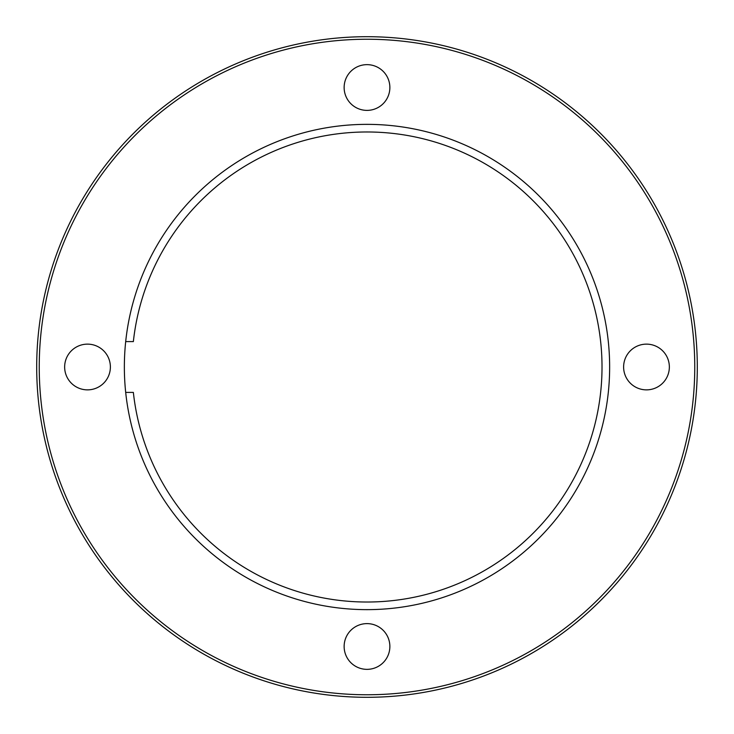 <?xml version="1.0" encoding="UTF-8"?>
<svg xmlns="http://www.w3.org/2000/svg" width="734" height="734" viewBox="0 0 734 734"><rect width="100%" height="100%" fill="white"/><g stroke="black" fill="none" stroke-linecap="round" stroke-linejoin="round"><path stroke-width="1.1" d="M623.616 367A22.864 22.864 0 0 0 646.489 389.864A22.864 22.864 0 0 0 669.353 367A22.864 22.864 0 0 0 646.489 344.136A22.864 22.864 0 0 0 623.616 367M344.136 646.489A22.864 22.864 0 0 0 367 669.353A22.864 22.864 0 0 0 389.864 646.489A22.864 22.864 0 0 0 367 623.616A22.864 22.864 0 0 0 344.136 646.489M64.647 367A22.864 22.864 0 0 0 87.511 389.864A22.864 22.864 0 0 0 110.384 367A22.864 22.864 0 0 0 87.511 344.136A22.864 22.864 0 0 0 64.647 367M344.136 87.511A22.864 22.864 0 0 0 367 110.384A22.864 22.864 0 0 0 389.864 87.511A22.864 22.864 0 0 0 367 64.647A22.864 22.864 0 0 0 344.136 87.511M124.358 367A242.642 242.642 0 0 0 367 609.642A242.642 242.642 0 0 0 609.642 367A242.642 242.642 0 0 0 367 124.358A242.642 242.642 0 0 0 124.358 367M694.759 367A327.759 327.759 0 0 0 367 39.241A327.759 327.759 0 0 0 39.241 367A327.759 327.759 0 0 0 367 694.759A327.759 327.759 0 0 0 694.759 367M697.3 367A330.3 330.3 0 0 0 367 36.7A330.3 330.3 0 0 0 36.7 367A330.3 330.3 0 0 0 367 697.3A330.3 330.3 0 0 0 697.3 367M125.688 341.594L133.359 341.594A235.018 235.018 0 0 1 379.726 132.322A235.018 235.018 0 0 1 602.018 367A235.018 235.018 0 0 1 379.726 601.678A235.018 235.018 0 0 1 133.359 392.406L125.688 392.406M130.762 392.406L133.359 392.406"/></g></svg>
